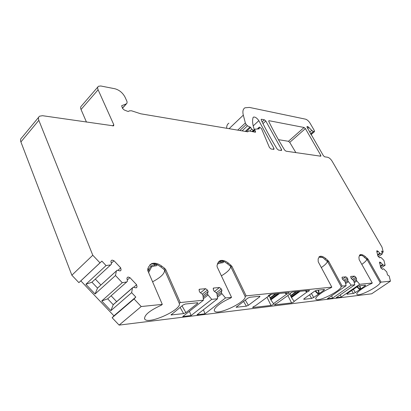 <?xml version="1.0" encoding="UTF-8"?>
<svg xmlns="http://www.w3.org/2000/svg" width="411" height="411" viewBox="0 0 411 411"><rect width="100%" height="100%" fill="white"/><g stroke="black" fill="none" stroke-linecap="round" stroke-linejoin="round"><path stroke-width="0.62" d="M353.414 289.334L355.34 292.586L353.424 293.449L347.012 294.214L347.316 293.531L357.231 286.703L359.204 285.825L365.538 285.162L365.173 285.861L364.798 285.239M311.425 293.485L313.701 297.482L311.6 298.417L304.058 299.316L303.724 299.249L304.263 298.592L314.59 291.229L316.758 290.269L324.212 289.488L324.51 289.544L323.94 290.238L323.549 289.56M182.006 305.846L185.9 312.637L197.429 303.508L197.018 302.809M185.9 312.637L183.65 313.614L171.053 314.934L183.013 305.034L185.33 304.032L197.316 302.779L197.819 302.876L197.429 303.508M245.264 300.076L248.393 305.281L259.562 296.932L259.182 296.3M248.393 305.281L246.389 306.164L236.114 307.258L247.776 298.18L249.831 297.276L259.634 296.249L259.999 296.321L259.562 296.932M295.863 152.625L289.745 142.376L288.445 141.297L278.427 139.658M304.094 127.487L269.128 120.721L268.835 120.747L268.835 121.569C273.32 130.76 278.566 140.233 284.571 150.005L286.01 151.186L320.821 156.206L320.791 155.343L305.399 128.592L304.094 127.487L288.445 141.297M265.799 120.988L264.365 119.796L261.571 119.257L261.262 119.282L261.252 120.115C265.737 129.408 271.008 139.005 277.055 148.895L278.514 150.092L281.556 150.467L281.566 149.563L265.799 120.988L262.968 123.603M228.886 123.192C227.334 124.137 226.595 125.828 226.677 128.278M119.118 325.106L141.209 306.534L134.063 298.956L135.81 297.071L113.934 315.828L112.141 317.744L119.118 325.106L371.678 293.798L390.45 281.17L381.074 282.126L368.045 259.177L365.394 256.67C363.267 254.928 361.536 254.27 360.2 254.692L358.911 256.967L359.147 259.639L372.289 283.02L359.692 284.299L356.84 280.949L356.337 280.035L356.394 278.35L355.767 277.209L354.457 276.125L350.819 276.444L350.855 277.636L351.487 278.786L353.337 280.312L353.845 281.232L354.801 284.797L336.172 297.687L341.161 297.076L340.354 294.795M113.934 315.828L80.833 280.867L78.886 282.64L71.858 275.221L92.778 255.226L38.834 120.325L20.904 141.949L71.858 275.221M20.904 141.949C20.257 140.11 20.514 138.728 21.68 137.808L38.685 117.222M86.469 122.108L81.034 109.496L98.106 89.768L113.78 124.692L113.642 125.874L42.492 115.697L39.518 116.21C38.372 117.094 38.146 118.466 38.834 120.325M97.869 86.937L81.445 105.976C80.52 106.706 80.381 107.877 81.034 109.496M248.259 131.366L247.761 131.828L248.758 130.909L255.478 132.25L255.452 131.263L254.851 130.148L253.207 131.664M121.677 105.817L122.535 108.412L124.184 109.958L127.734 111.366L128.715 111.391L129.275 110.842L131.53 110.785L140.762 113.801L247.761 131.828M121.851 105.622L126.259 103.891L127.076 103.022L126.984 101.43L124.954 96.986C122.617 92.737 119.288 89.999 114.967 88.771L100.762 85.981L98.434 86.279C97.53 86.978 97.417 88.139 98.106 89.768M135.81 297.071L131.643 292.658L132.46 287.972L133.154 287.243L136.169 287.885L137.033 286.976L136.606 284.715L129.938 277.646L128.026 276.993L126.901 278.052L127.472 281.216L126.763 281.936L122.267 282.722L115.481 275.529L116.395 270.941L117.125 270.243L120.197 270.941L121.091 270.068L120.695 267.838L114.011 260.749L112.018 260.086L110.898 261.077L111.422 264.201L110.687 264.89L106.074 265.563L101.887 261.124L99.981 262.855L92.778 255.226M141.209 306.534L162.294 304.387L147.775 270.592L147.667 269.241L148.669 266.724L151.443 263.744C154.479 262.557 157.911 263.343 161.749 266.117L160.814 266.929L158.045 265.09C155.543 263.585 153.108 263.343 150.745 264.36L149.779 264.946M165.761 269.657L164.796 270.484L179.263 303.364L180.265 302.558L165.761 269.657L164.749 268.388L161.749 266.117M180.265 302.558L203.445 300.2L182.741 316.557L191.1 315.53L189.42 311.281M245.172 296.593L246.138 295.858L231.855 266.236L230.92 266.986L245.172 296.593C246.328 302.121 216.859 315.972 214.521 310.963C212.728 308.753 221.031 302.023 230.571 298.093L231.547 297.343L225.511 297.954L221.919 293.69L221.37 292.519L221.94 290.33L221.252 288.876L219.479 287.51L213.535 288.044L213.314 289.565L213.997 291.039L216.52 292.966L217.07 294.153L217.583 298.761L211.727 299.357L208.058 295L207.504 293.803L208.136 291.563L207.452 290.074L205.628 288.681L199.407 289.236L199.155 290.793L199.844 292.303L202.438 294.271L202.993 295.478L203.445 300.2M231.547 297.343L217.198 266.991L217.008 265.783L217.64 263.523L219.957 260.728C222.33 259.86 225.115 260.625 228.311 263.03L227.396 263.764L225.012 262.1C223.034 260.815 221.133 260.538 219.299 261.268L218.698 261.596M231.855 266.236L228.311 263.03M246.138 295.858L331.821 287.14L318.212 261.761L318.14 258.858L319.722 256.418C321.32 255.894 323.323 256.587 325.728 258.509L328.63 261.216L327.757 261.858L322.774 257.569L318.915 256.962M331.821 287.14L330.917 287.777C322.589 291.291 314.389 297.574 315.915 299.162C317.462 302.511 340.287 291.286 341.233 286.714L342.132 286.087L328.63 261.216M342.132 286.087L346.139 285.681L327.351 298.771L332.509 298.139L331.662 295.766M354.801 284.797L351.205 285.167L347.793 280.826L347.881 279.105L347.244 277.949L345.908 276.85L342.235 277.158L342.163 278.391L342.8 279.562L344.695 281.114L345.204 282.049L346.139 285.681M310.932 134.556L314.302 131.628L313.316 131.438L311.743 130.364L308.034 126.701L307.063 126.573L307.151 127.456L323.4 155.728L324.711 156.827L327.603 157.249C329.206 157.68 330.716 159 332.129 161.21L382.019 247.155L383.222 252.015L381.629 251.034L382.333 253.9L380.232 253.685L378.151 251.337L376.877 250.731L376.748 251.249L377.879 255.971L379.728 257.872L380.555 257.286L381.203 257.676L383.941 260.43L385.117 265.218L382.995 265.044L380.884 262.66L379.605 262.064L380.632 267.463L382.507 269.39L383.34 268.763L383.997 269.154L386.772 271.943L387.516 274.969L389.155 275.94L390.45 281.17M314.302 131.628L314.43 130.724L310.017 123.115C308.661 121.004 307.176 119.688 305.553 119.169L249.4 107.415L244.946 107.805C242.963 109.018 242.418 111.463 243.312 115.137L229.081 128.679M239.844 130.493L246.189 124.533L245.346 122.956L243.312 115.137M246.189 124.533L247.504 125.802L250.653 127.446L246.225 131.571M249.749 131.078L251.799 129.172L250.653 127.446M251.799 129.172L253.936 130.431L254.255 130.395L254.358 129.706L254.085 128.915C252.529 124.281 252.19 120.515 253.068 117.618L253.479 117.094C255.128 116.786 256.916 117.978 258.838 120.659L273.967 148.438L273.007 149.291M258.504 128.92L259.315 128.17L259.29 127.153L259.598 127.122L261.545 128.694L269.426 147.477L271.075 149.008L273.947 149.352L273.967 148.438M259.315 128.17L259.058 128.89L254.82 129.167L254.851 130.148M245.346 122.956L237.717 130.138M382.071 252.827L383.222 252.015M382.333 253.9L378.269 256.757M385.117 265.218L380.925 268.116M383.34 268.763L382.466 269.364M380.884 262.66L379.682 263.497M382.343 264.653L380.298 266.066M382.995 265.044L380.473 266.79M380.555 257.286L379.723 257.867M378.151 251.337L376.969 252.174M379.584 253.289L377.575 254.707M380.232 253.685L377.75 255.431M225.511 297.954L205.012 313.814L197.008 314.8L217.583 298.761M211.727 299.357L191.1 315.53M179.263 303.364C182.448 309.581 147.611 325.322 144.657 318.941C144.102 315.129 149.645 310.552 161.292 305.214L162.294 304.387M368.045 259.177L367.208 259.767L380.216 282.706L381.074 282.126M380.216 282.706C378.675 286.899 358.202 297.112 356.938 294.317C355.541 292.971 363.637 286.935 371.421 283.611L372.289 283.02M359.692 284.299L341.161 297.076M351.205 285.167L332.509 298.139M252.662 307.526L252.678 307.551C252.816 306.991 253.654 306.442 255.19 305.897L268.604 296.136L268.26 295.812M252.678 307.551L271.034 305.435C272.596 304.988 273.521 304.428 273.813 303.755L273.469 303.652L286.708 294.163C288.229 293.618 289.072 293.064 289.226 292.493L271.152 294.25C269.508 294.697 268.537 295.288 268.244 296.018L268.404 296.1M289.858 293.716L289.868 293.742C290.171 293.038 291.116 292.462 292.694 292.021L309.462 290.387C309.293 290.937 308.476 291.476 307.002 292.01L306.277 290.618M289.868 293.742L290.187 293.844L276.988 303.282C275.509 303.811 274.687 304.346 274.538 304.89L291.589 302.912C293.089 302.481 293.988 301.936 294.286 301.284L307.002 292.01M313.701 297.482L323.94 290.238M355.34 292.586L365.173 285.861M268.45 295.571L268.604 296.136M306.663 292.098L305.255 290.721M293.988 301.191L291.142 297.025L290.017 293.968M290.038 293.356L290.187 293.844M359.584 285.784L360.308 289.082L360.072 289.246L357.251 286.693M359.872 285.753C360.462 287.597 360.632 288.728 360.385 289.139L360.308 289.082M360.072 289.241L360.087 289.344C359.651 289.478 358.603 288.666 356.948 286.899M359.353 255.375C360.915 255.817 361.377 255.678 360.745 254.948M367.208 259.767L362.425 255.616L359.538 255.139M366.982 259.305C366.432 260.641 364.706 262.331 361.808 264.371M148.618 272.56L151.592 266.842L154.747 265.932C156.822 265.943 157.439 265.429 156.601 264.376M148.104 271.358L148.695 269.76L149.732 270.32M148.052 268.27L148.695 269.76L151.001 265.958L154.449 264.72C155.805 264.987 156.421 264.833 156.298 264.258M154.017 263.734L154.747 265.932M164.796 270.484L164.508 269.827L160.814 266.929M164.508 269.827C165.058 273.264 161.081 277.25 152.584 281.792M218 262.588L220.897 261.802C222.454 262.074 223.091 261.833 222.819 261.083M220.466 260.908L221.149 262.901C223.389 262.891 224.026 262.31 223.055 261.16M217.373 264.484L218.077 263.734L221.149 262.901M230.92 266.986L230.653 266.39L227.396 263.764M230.653 266.39C230.628 268.984 227.54 272.133 221.38 275.838M318.874 293.706L318.638 293.983C318.15 294.142 316.948 293.125 315.037 290.942M318.407 290.094C319.028 292.098 319.208 293.326 318.946 293.767L318.114 290.125M318.623 293.88L315.396 290.747M318.987 256.921L319.409 257.065C321.042 257.569 321.536 257.45 320.888 256.716M327.516 261.355C327.043 262.999 324.978 265.064 321.32 267.556M319.332 256.783L319.409 257.065M341.233 286.714L327.757 261.858M273.469 303.652L270.52 299.331L270.135 297.749L268.707 295.345M286.349 294.25L284.89 292.827M347.881 279.105L344.783 281.278M347.793 280.826L345.332 282.547M348.307 281.756L345.615 283.636M356.394 278.35L353.403 280.436M356.337 280.035L353.969 281.684M356.84 280.949L354.251 282.747M112.141 317.744L134.063 298.956M78.886 282.64L99.981 262.855M106.074 265.563L85.889 284.284L95.08 293.988L97.525 288.101L91.941 282.198L85.889 284.284M101.887 261.124L80.833 280.867M131.643 292.658L110.872 310.665L101.707 300.991L122.267 282.722M115.481 275.529L95.08 293.988M110.687 264.89L91.941 282.198M97.515 288.085L117.125 270.243M100.906 284.987L95.316 279.079M116.395 270.941L97.525 288.101M126.763 281.936L107.677 298.828L101.707 300.991M110.872 310.665L113.246 304.715L107.677 298.828M113.2 304.669L133.154 287.243M116.647 301.633L111.114 295.781M132.46 287.972L113.246 304.715M208.136 291.563L203.008 295.643M207.504 293.803L203.162 297.251M208.058 295L203.306 298.766M205.012 313.814L203.44 309.786M221.94 290.33L217.07 294.153M221.37 292.519L217.244 295.745M221.919 293.69L217.409 297.215M347.012 294.214L346.874 293.896M304.058 299.316L303.888 298.9M351.693 290.52L353.424 293.449M309.555 294.821L311.6 298.417M180.085 307.387L183.65 313.614M243.528 301.391L246.389 306.164M171.603 315.042L171.356 314.394M236.51 307.336L236.31 306.863M268.691 121.122L269.128 120.721M264.365 119.796L262.115 121.882M261.571 119.257L261.113 119.678M280.61 150.4L281.566 149.563M320.791 155.343L319.866 156.118M305.399 128.592L289.745 142.376M113.78 124.692L112.65 125.92M122.401 108.129L126.259 103.891M121.635 105.925L121.959 105.57M255.452 131.263L254.604 132.039M257.974 128.951L259.192 127.826M258.838 120.659L253.207 125.9M242.089 130.873L247.504 125.802M250.063 126.917L245.254 131.407M252 131.458L253.243 130.308M252.693 131.577L253.936 130.431M313.316 131.438L310.546 133.852M311.743 130.364L309.658 132.183M308.985 127.348L307.711 128.463M308.034 126.701L307.156 127.472M307.294 126.557L306.94 126.871M380.067 262.167L379.466 262.588M377.339 250.844L376.753 251.26M274.918 304.957L274.697 304.52M291.589 302.912L287.849 295.545M291.142 297.025L298.946 291.373M291.466 297.559L300.2 291.245M291.887 292.242L290.094 293.546M295.992 291.682L290.726 295.504M290.752 295.961L296.768 291.599M291.039 296.819L298.489 291.425M367.316 258.283L366.448 258.899M365.394 256.67L364.578 257.25M151.001 265.958L151.592 266.842M164.749 268.388L163.753 269.251M230.936 265.09L229.965 265.866M217.717 263.271L218.077 263.734M327.839 260.25L326.935 260.913M325.728 258.509L324.875 259.136M253.104 307.628L252.868 307.135M271.034 305.435L267.022 297.312M271.537 294.209L269.231 295.92M270.52 299.331L278.447 293.495M270.854 299.891L279.721 293.362M286.708 294.163L285.974 292.714M270.417 299.121L277.985 293.541M270.145 298.227L276.254 293.721M275.483 293.798L270.135 297.749M342.235 277.158L341.962 277.353M345.908 276.85L342.599 279.182M347.244 277.949L343.796 280.374M350.907 276.428L350.65 276.608M354.457 276.125L351.256 278.37M355.767 277.209L352.412 279.552M114.011 260.749L111.268 263.281M120.695 267.838L117.865 270.412M121.091 270.068L120.14 270.926M129.938 277.646L127.256 280.025M136.606 284.715L133.596 287.335M137.033 286.976L136.02 287.854M199.633 289.185L199.016 289.683M205.628 288.681L200.491 292.791M207.452 290.074L202.31 294.173M213.741 287.993L213.165 288.45M219.479 287.51L214.511 291.435M221.252 288.876L216.284 292.786M122.452 108.237L126.531 103.752M248.321 131.047L247.525 131.787M257.301 128.987L259.187 127.246M252.929 131.618L254.255 130.395M253.181 117.376L253.479 117.094M310.993 134.674L314.523 131.607M361.968 255.354L362.425 255.616M359.64 255.092L360.2 254.692M158.651 265.449L160.285 266.549M144.482 318.525L144.657 318.941M150.745 264.36L151.443 263.744M224.802 261.971L225.886 262.67M214.383 310.665L214.521 310.963M219.299 261.268L219.957 260.728M322.173 257.209L322.774 257.569M319.722 256.418L319.131 256.86M110.903 261.124L112.018 260.086M127.369 277.579L128.026 276.993M199.119 289.472L199.407 289.236M213.263 288.255L213.535 288.044M254.327 129.619L254.712 129.265"/></g></svg>
